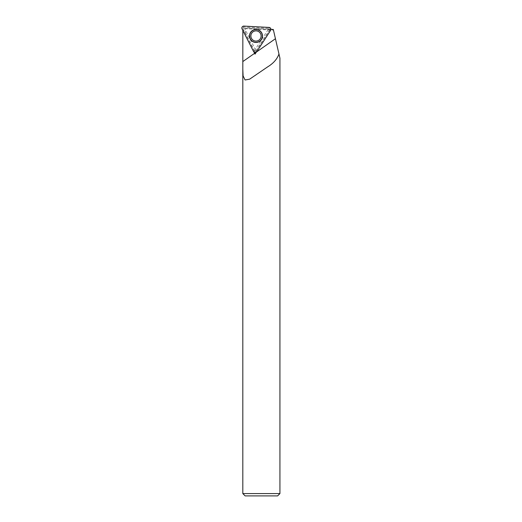 <?xml version="1.0" encoding="UTF-8"?>
<svg xmlns="http://www.w3.org/2000/svg" width="522" height="522" viewBox="0 0 522 522"><rect width="100%" height="100%" fill="white"/><g stroke="black" fill="none" stroke-linecap="round" stroke-linejoin="round"><path stroke-width="0.39" stroke-dasharray="2.61 1.96" d="M242.926 28.521L254.331 50.915L255.18 51.404L256.074 51.006L269.763 29.93L269.763 28.951L268.974 28.371L243.872 27.059L242.071 28.958M256.256 30.863A5.109 5.109 0 0 1 260.276 38.752A5.109 5.109 0 0 1 251.434 38.289A5.109 5.109 0 0 1 256.256 30.863M244.753 28.671L267.93 29.884L255.291 49.342L244.753 28.671L243.024 27.549M255.291 49.342L255.18 51.404M269.763 28.951L267.93 29.884M279.929 493.577L242.815 493.577M242.815 69.707L242.815 69.165M279.929 58.177L273.456 30.126L245.268 28.697L245.268 32.736C243.833 30.609 243.024 29.754 242.847 30.191L242.847 30.478M273.456 30.126L273.306 29.473L246.071 28.051L270.885 29.349M256.38 52.05L270.846 29.78M242.847 30.191L253.914 51.919M267.499 66.979L255.245 75.559M245.268 28.697L246.071 28.051M245.138 495.9L277.606 495.9M245.268 32.736L255.141 52.122L269.965 29.297M254.331 50.915L253.477 51.352M268.974 28.371L269.019 27.418M243.872 27.059L243.924 26.1M256.074 51.006L256.883 51.528M269.763 29.93L270.566 30.452"/><path stroke-width="0.78" d="M253.477 51.352L242.071 28.958A1.964 1.964 0 0 1 243.924 26.1L269.019 27.418A1.964 1.964 0 0 1 270.566 30.452L256.883 51.528A1.964 1.964 0 0 1 253.477 51.352M256.328 29.467A6.505 6.505 0 0 1 261.444 39.509A6.505 6.505 0 0 1 250.195 38.922A6.505 6.505 0 0 1 256.328 29.467M256.322 29.63A6.342 6.342 0 0 0 250.338 38.843A6.342 6.342 0 0 0 261.313 39.424A6.342 6.342 0 0 0 256.322 29.63M256.256 30.863A5.109 5.109 0 0 0 251.434 38.289A5.109 5.109 0 0 0 260.276 38.752A5.109 5.109 0 0 0 256.256 30.863A5.109 5.109 0 0 0 251.434 38.289A5.109 5.109 0 0 0 260.276 38.752A5.109 5.109 0 0 0 256.256 30.863M279.929 493.577L277.606 495.9L245.138 495.9L242.815 493.577L279.929 493.577L279.929 58.177L273.306 29.473L270.885 29.349M242.815 493.577L242.815 69.165L243.076 75.847L245.066 79.983L249.62 79.174L267.499 66.979C273.397 63.377 277.221 59.045 278.963 53.988M242.847 30.478L242.815 69.165M253.914 51.919L255.036 54.125L256.38 52.05M270.846 29.78L271.12 29.362M255.036 54.125L255.127 52.422M243.924 26.1C242.254 26.368 241.634 27.32 242.071 28.958L253.477 51.352C254.547 52.663 255.682 52.722 256.883 51.528L270.566 30.452C271.172 28.867 270.657 27.855 269.019 27.418L243.924 26.1M275.44 38.726L256.361 52.089M254.625 53.303L242.847 61.55"/></g></svg>

